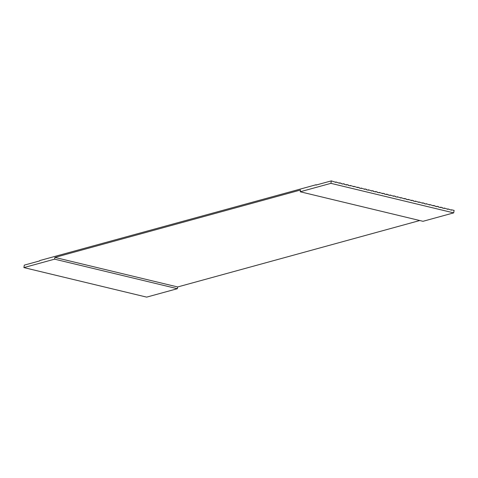 <?xml version="1.0" encoding="UTF-8"?>
<svg xmlns="http://www.w3.org/2000/svg" width="478" height="478" viewBox="0 0 478 478"><rect width="100%" height="100%" fill="white"/><g stroke="black" fill="none" stroke-linecap="round" stroke-linejoin="round"><path stroke-width="0.72" d="M335.239 182.22L336.016 182.004L335.956 182.393L331.326 180.875L315.976 185.088L316.03 184.759L39.722 260.576L39.662 260.91L24.312 265.123L23.9 267.59L146.674 297.125L177.38 288.7L177.667 286.961L419.768 220.531M331.326 180.875L330.913 183.343L453.688 212.877L454.1 210.41L451.573 209.8L450.796 210.015M23.9 267.59L54.6 259.166L54.892 257.427L300.501 190.035L300.208 191.768L330.913 183.343M300.208 191.768L422.988 221.302L453.688 212.877M338.848 183.086L339.631 182.871L339.565 183.259L336.016 182.004M342.463 183.958L343.24 183.743L343.174 184.126L341.011 183.606L341.077 183.223L339.631 182.871M346.072 184.825L346.849 184.61L346.789 184.998L344.62 184.478L344.686 184.09L343.24 183.743M349.681 185.691L350.464 185.482L350.398 185.864L348.229 185.345L348.295 184.956L346.849 184.61M353.296 186.563L354.073 186.348L354.007 186.737L350.464 185.482M356.905 187.43L357.687 187.215L357.622 187.603L354.073 186.348M360.52 188.302L361.296 188.087L361.231 188.469L359.068 187.95L359.127 187.567L357.687 187.215M364.128 189.169L364.905 188.953L364.839 189.342L361.296 188.087M367.737 190.035L368.52 189.826L368.454 190.208L366.285 189.688L366.351 189.3L364.905 188.953M371.352 190.907L372.129 190.692L372.063 191.075L368.52 189.826M374.961 191.774L375.738 191.559L375.678 191.947L373.509 191.427L373.575 191.039L372.129 190.692M378.57 192.64L379.353 192.431L379.287 192.813L377.118 192.293L377.184 191.905L375.738 191.559M382.185 193.512L382.962 193.297L382.896 193.686L379.353 192.431M385.794 194.379L386.571 194.164L386.511 194.552L384.342 194.032L384.408 193.644L382.962 193.297M389.403 195.251L390.185 195.036L390.12 195.418L387.951 194.899L388.017 194.516L386.571 194.164M393.018 196.117L393.794 195.902L393.729 196.291L390.185 195.036M396.626 196.984L397.409 196.775L397.343 197.157L395.175 196.637L395.24 196.249L393.794 195.902M400.235 197.856L401.018 197.641L400.952 198.029L397.409 196.775M403.85 198.723L404.627 198.507L404.561 198.896L401.018 197.641M407.459 199.595L408.242 199.38L408.176 199.762L406.007 199.242L406.073 198.86L404.627 198.507M411.074 200.461L411.851 200.246L411.785 200.635L408.242 199.38M414.683 201.328L415.46 201.119L415.4 201.501L413.231 200.981L413.297 200.593L411.851 200.246M418.292 202.2L419.075 201.985L419.009 202.367L415.46 201.119M421.907 203.066L422.683 202.851L422.618 203.24L419.075 201.985M425.516 203.933L426.292 203.724L426.233 204.106L424.064 203.586L424.129 203.198L422.683 202.851M429.125 204.805L429.907 204.59L429.841 204.978L426.292 203.724M432.739 205.671L433.516 205.456L433.45 205.845L429.907 204.59M436.348 206.544L437.131 206.329L437.065 206.711L434.896 206.191L434.962 205.809L433.516 205.456M439.957 207.41L440.74 207.195L440.674 207.583L438.505 207.064L438.571 206.675L437.131 206.329M443.572 208.277L444.349 208.067L444.283 208.45L442.12 207.93L442.186 207.542L440.74 207.195M447.181 209.149L447.964 208.934L447.898 209.322L444.349 208.067M451.573 209.8L451.507 210.189L447.964 208.934M54.892 257.427L177.667 286.961M54.6 259.166L177.38 288.7M316.03 184.759L316.645 184.902"/></g></svg>
